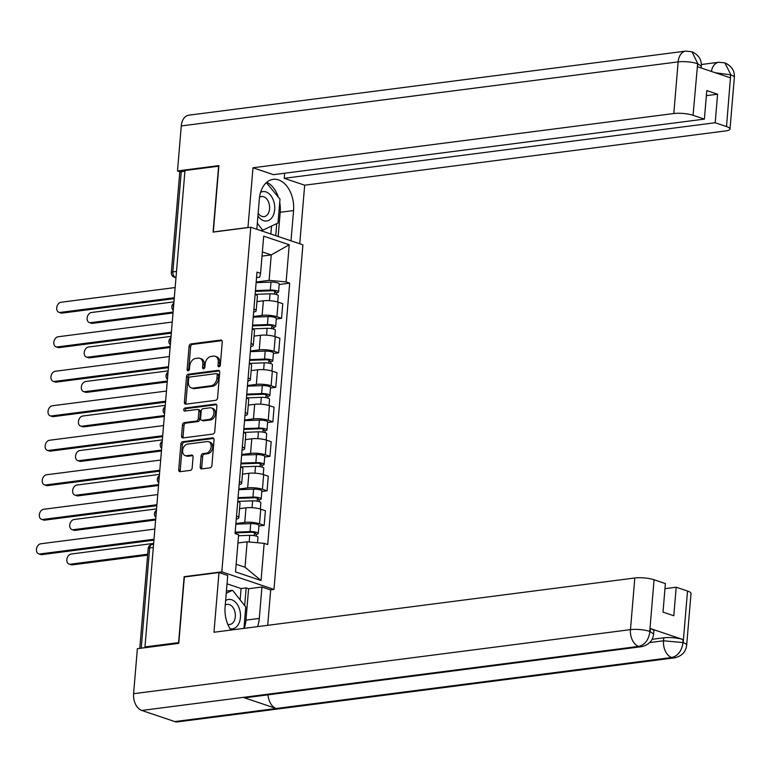 <?xml version="1.0" encoding="UTF-8"?>
<svg xmlns="http://www.w3.org/2000/svg" width="773" height="773" viewBox="0 0 773 773"><rect width="100%" height="100%" fill="white"/><g stroke="black" fill="none" stroke-linecap="round" stroke-linejoin="round"><path stroke-width="1.16" d="M219.03 366.769A1.565 1.111 -71.4 0 0 220.324 365.098L222.257 342.033A2.242 1.594 -71.4 0 0 221.32 340.12A2.242 1.594 -71.4 0 0 220.778 340.072L190.921 343.917A2.242 1.594 -71.4 0 0 189.085 346.304L187.143 369.378A1.565 1.111 -71.4 0 0 189.462 369.079L189.714 366.093A7.16 5.092 -71.4 0 1 195.608 358.459L198.101 358.141A7.16 5.092 -71.4 0 1 199.801 358.295A7.16 5.092 -71.4 0 1 202.826 364.402L202.574 367.388A1.565 1.111 -71.4 0 0 204.893 367.088L205.145 364.102A7.16 5.092 -71.4 0 1 211.039 356.469L213.522 356.15A7.16 5.092 -71.4 0 1 215.232 356.305A7.16 5.092 -71.4 0 1 218.247 362.411L217.996 365.397A1.565 1.111 -71.4 0 0 219.03 366.769M200.197 466.96A2.242 1.594 -71.4 0 0 201.144 468.863A2.242 1.594 -71.4 0 0 201.676 468.911L210.053 467.839A2.242 1.594 -71.4 0 0 211.899 465.452L214.044 439.837A2.242 1.594 -71.4 0 0 213.106 437.924A2.242 1.594 -71.4 0 0 212.575 437.876L182.708 441.721A2.242 1.594 -71.4 0 0 180.872 444.108L178.718 469.733A2.242 1.594 -71.4 0 0 179.665 471.636A2.242 1.594 -71.4 0 0 180.196 471.685L190.313 470.38A2.242 1.594 -71.4 0 0 192.158 467.994L193.076 457.036A2.242 1.594 -71.4 0 0 192.129 455.123A2.242 1.594 -71.4 0 0 191.598 455.075L186.583 455.722A5.991 4.261 -71.4 0 1 185.153 455.587A5.991 4.261 -71.4 0 1 182.776 449.519A5.991 4.261 -71.4 0 1 187.559 444.108L207.212 441.576A5.991 4.261 -71.4 0 1 208.642 441.702A5.991 4.261 -71.4 0 1 211.019 447.78A5.991 4.261 -71.4 0 1 206.236 453.191L202.961 453.606A2.242 1.594 -71.4 0 0 201.125 455.993L200.197 466.96L201.724 467.472A2.242 1.594 -71.4 0 0 202.024 468.873M221.822 571.846L184.138 576.697L178.602 642.614L144.966 646.943L184.979 170.533L218.604 166.195L213.077 232.103L250.761 227.243L221.822 571.846L273.971 589.422L302.91 244.828L250.761 227.243M215.725 400.317A2.242 1.594 -71.4 0 0 217.561 397.931L219.716 372.315A2.242 1.594 -71.4 0 0 218.769 370.402A2.242 1.594 -71.4 0 0 218.237 370.354L188.38 374.209A2.242 1.594 -71.4 0 0 186.535 376.596L184.389 402.211A2.242 1.594 -71.4 0 0 185.327 404.115A2.242 1.594 -71.4 0 0 185.868 404.163L215.725 400.317M216.884 406.076L214.73 431.692A2.242 1.594 -71.4 0 1 212.894 434.078L183.027 437.924A2.242 1.594 -71.4 0 1 182.496 437.876A2.242 1.594 -71.4 0 1 181.549 435.972L182.476 425.005A2.242 1.594 -71.4 0 1 184.312 422.618L196.419 421.063A2.242 1.594 -71.4 0 0 198.265 418.676L198.874 411.4A2.242 1.594 -71.4 0 0 197.936 409.497A2.242 1.594 -71.4 0 0 197.395 409.448L184.795 411.072A1.565 1.111 -71.4 0 1 185.047 408.028L215.406 404.115A2.242 1.594 -71.4 0 1 215.938 404.163A2.242 1.594 -71.4 0 1 216.884 406.076M270.444 589.876L273.971 589.422M144.966 646.943L146.493 647.455L141.256 648.132A4.561 1.053 -175.2 0 0 140.444 648.296M176.505 271.439L172.843 271.912A4.561 1.053 4.8 0 0 171.335 272.56L179.751 172.36A4.561 1.053 4.8 0 1 181.259 171.722L172.843 271.912A4.561 3.034 82.7 0 0 175.51 277.362L175.993 277.526M184.921 171.248L181.259 171.722M253.902 308.997A10.493 2.416 4.8 0 1 256.182 310.727L257.409 296.136A10.493 2.416 -175.2 0 0 255.129 294.397M253.273 316.534L262.144 315.384A10.493 2.416 4.8 0 1 276.918 316.746L278.135 302.146A10.493 2.416 -175.2 0 0 263.371 300.794L256.945 301.615M278.135 302.146L282.773 303.712L281.546 318.302L276.299 318.978M256.182 310.727A10.493 2.416 4.8 0 1 253.65 312.06M276.918 316.746L281.546 318.302M251.003 343.492A10.493 2.416 4.8 0 1 253.283 345.231L254.51 330.641A10.493 2.416 -175.2 0 0 252.23 328.902M273.4 353.483L278.657 352.807L279.874 338.207L275.246 336.651A10.493 2.416 -175.2 0 0 260.472 335.289L254.046 336.12M253.283 345.231A10.493 2.416 4.8 0 1 250.752 346.565M250.375 351.039L259.245 349.889A10.493 2.416 4.8 0 1 274.019 351.242L278.657 352.807M248.114 377.997A10.493 2.416 4.8 0 1 250.384 379.736L251.611 365.136A10.493 2.416 -175.2 0 0 249.331 363.407M270.502 387.988L275.758 387.312L276.985 372.712L272.347 371.156A10.493 2.416 -175.2 0 0 257.573 369.794L251.148 370.625M250.384 379.736A10.493 2.416 4.8 0 1 247.853 381.07M247.476 385.534L256.346 384.394A10.493 2.416 4.8 0 1 271.12 385.746L275.758 387.312M245.215 412.502A10.493 2.416 4.8 0 1 247.486 414.241L248.713 399.641A10.493 2.416 -175.2 0 0 246.442 397.902L261.322 397.322A5.701 1.314 4.8 0 1 269.564 399.187L269.033 405.516M267.603 422.493L272.859 421.816L274.086 407.216L269.448 405.651A10.493 2.416 -175.2 0 0 254.675 404.298L248.259 405.129M247.486 414.241A10.493 2.416 4.8 0 1 244.954 415.574M244.577 420.039L253.457 418.898A10.493 2.416 4.8 0 1 268.221 420.251L272.859 421.816M242.316 447.007A10.493 2.416 4.8 0 1 244.597 448.746L245.814 434.146A10.493 2.416 -175.2 0 0 243.543 432.407L258.424 431.827A5.701 1.314 4.8 0 1 266.666 433.692L266.134 440.021M264.704 456.998L269.961 456.321L271.188 441.721L266.55 440.156A10.493 2.416 -175.2 0 0 251.785 438.803L245.36 439.634M244.597 448.746A10.493 2.416 4.8 0 1 242.055 450.079M241.678 454.543L250.558 453.403A10.493 2.416 4.8 0 1 265.323 454.756L269.961 456.321M239.417 481.511A10.493 2.416 4.8 0 1 241.698 483.251L242.925 468.651A10.493 2.416 -175.2 0 0 240.645 466.911L255.534 466.332A5.701 1.314 4.8 0 1 263.767 468.187L263.235 474.525M261.805 491.502L267.062 490.826L268.289 476.226L263.651 474.661A10.493 2.416 -175.2 0 0 248.887 473.308L242.461 474.139M241.698 483.251A10.493 2.416 4.8 0 1 239.157 484.584M238.78 489.048L247.66 487.908A10.493 2.416 4.8 0 1 262.424 489.261L267.062 490.826M236.519 516.016A10.493 2.416 4.8 0 1 238.799 517.755L240.026 503.155A10.493 2.416 -175.2 0 0 237.746 501.416M258.916 526.007L264.163 525.331L265.39 510.731L260.752 509.165A10.493 2.416 -175.2 0 0 245.988 507.813L239.562 508.644M238.799 517.755A10.493 2.416 4.8 0 1 236.258 519.089M235.891 523.553L244.761 522.413A10.493 2.416 4.8 0 1 259.525 523.765L264.163 525.331M236.142 564.242L245.012 567.227L247.147 541.796L264.163 543.351L261.042 580.513L235.504 571.904L238.625 534.742L235.05 533.544L257.003 272.106L260.578 273.313L259.67 277.188L256.539 277.584M256.172 282.029L269.101 280.357L271.236 254.926L262.366 251.94M262.018 256.114L271.236 254.926L289.237 244.761L286.116 281.923L269.101 280.357M260.578 273.313L263.69 236.152L289.237 244.761M264.163 543.351L267.729 544.559L289.682 283.131L286.116 281.923M184.138 576.697L184.834 576.938M247.147 541.796L237.929 542.984M279.198 284.483L289.682 283.131M245.012 567.227L261.042 580.513M219.571 366.528A1.565 1.111 -71.4 0 1 219.522 365.909L219.774 362.924A7.16 5.092 -71.4 0 0 216.749 356.817L215.232 356.305M199.801 358.295L201.318 358.807A7.16 5.092 -71.4 0 1 204.343 364.914L204.091 367.9A1.565 1.111 -71.4 0 0 204.149 368.518M221.957 340.632L192.438 344.429A2.242 1.594 -71.4 0 0 190.602 346.816L188.66 369.89A1.565 1.111 -71.4 0 0 188.718 370.509M219.406 370.914L189.897 374.721A2.242 1.594 -71.4 0 0 188.061 377.108L185.907 402.723A2.242 1.594 -71.4 0 0 186.216 404.124M217.194 375.002A1.565 1.111 -71.4 0 0 216.16 373.63L189.945 377.011A1.565 1.111 -71.4 0 0 188.66 378.683L188.399 381.833A7.16 5.092 -71.4 0 0 191.414 387.93A7.16 5.092 -71.4 0 0 193.124 388.094L211.039 385.785A7.16 5.092 -71.4 0 0 216.933 378.152L217.194 375.002L218.711 375.514A1.565 1.111 -71.4 0 0 218.054 374.18L216.537 373.668M191.414 387.93L192.941 388.442A7.16 5.092 -71.4 0 0 194.641 388.606L193.124 388.094M218.711 375.514L218.45 378.664A7.16 5.092 -71.4 0 1 212.556 386.297L194.641 388.606M197.936 409.497L199.453 410.009A2.242 1.594 -71.4 0 1 200.4 411.912L199.782 419.188A2.242 1.594 -71.4 0 1 197.946 421.575L185.839 423.131A2.242 1.594 -71.4 0 0 183.993 425.517L183.075 436.484A2.242 1.594 -71.4 0 0 183.375 437.885M216.575 404.675L186.564 408.54A1.565 1.111 -71.4 0 0 185.385 410.994M208.99 419.439A5.991 4.261 -71.4 0 0 213.773 414.028A5.991 4.261 -71.4 0 0 211.387 407.96A5.991 4.261 -71.4 0 0 209.966 407.825L203.038 408.714A2.242 1.594 -71.4 0 0 201.202 411.101L200.584 418.377A2.242 1.594 -71.4 0 0 201.531 420.28A2.242 1.594 -71.4 0 0 202.062 420.328L208.99 419.439L210.507 419.952A5.991 4.261 -71.4 0 0 215.29 414.541A5.991 4.261 -71.4 0 0 212.913 408.473L211.387 407.96M201.531 420.28L203.048 420.792A2.242 1.594 -71.4 0 0 203.589 420.841L202.062 420.328M210.507 419.952L203.589 420.841M208.642 441.702L210.159 442.214A5.991 4.261 -71.4 0 1 212.546 448.292A5.991 4.261 -71.4 0 1 207.763 453.703L204.478 454.118A2.242 1.594 -71.4 0 0 202.642 456.505L201.724 467.472M185.153 455.587L186.679 456.099A5.991 4.261 -71.4 0 0 188.1 456.234L186.583 455.722M192.767 455.635L188.1 456.234M213.744 438.436L184.225 442.233A2.242 1.594 -71.4 0 0 182.389 444.62L180.235 470.245A2.242 1.594 -71.4 0 0 180.544 471.636M255.129 294.368L270.019 293.817A5.701 1.314 4.8 0 1 278.251 295.673L277.72 302.011M255.38 291.373L271.661 290.774A2.734 0.628 4.8 0 1 275.613 291.663A2.734 0.628 4.8 0 1 274.715 292.049L274.541 294.117M173.944 301.866L91.436 312.505A5.247 3.73 -71.4 0 0 87.252 317.239A5.247 3.73 -71.4 0 0 89.339 322.563A5.247 3.73 -71.4 0 0 90.586 322.679L173.094 312.041M255.448 290.609L270.328 290.059A5.701 1.314 4.8 0 1 278.57 291.914A5.701 1.314 4.8 0 1 276.686 292.716L276.531 294.561M256.114 282.647L271.004 282.097A5.701 1.314 4.8 0 1 279.237 283.952L278.57 291.914M173.017 312.978L92.557 323.346A5.247 3.73 108.6 0 1 91.311 323.23L89.339 322.563M274.792 291.131L274.715 292.049L276.686 292.716M174.215 298.649L62.159 313.094A5.247 3.73 108.6 0 1 60.912 312.978L58.932 312.311A5.247 3.73 -71.4 0 0 60.178 312.427L174.292 297.721M175.152 287.546L61.038 302.253A5.247 3.73 -71.4 0 0 56.844 306.997A5.247 3.73 -71.4 0 0 58.932 312.311M252.23 328.873L267.12 328.322A5.701 1.314 4.8 0 1 275.352 330.177L274.821 336.516M252.481 325.877L268.762 325.278A2.734 0.628 4.8 0 1 272.714 326.167A2.734 0.628 4.8 0 1 271.816 326.554L271.642 328.622M171.055 336.371L88.537 347.009A5.247 3.73 -71.4 0 0 84.354 351.744A5.247 3.73 -71.4 0 0 86.441 357.068A5.247 3.73 -71.4 0 0 87.687 357.184L170.195 346.546M252.549 325.114L267.439 324.563A5.701 1.314 4.8 0 1 275.671 326.419A5.701 1.314 4.8 0 1 273.787 327.221L273.632 329.066M253.215 317.152L268.105 316.601A5.701 1.314 4.8 0 1 276.338 318.457L275.671 326.419M170.118 347.473L89.668 357.851A5.247 3.73 108.6 0 1 88.412 357.735L86.441 357.068M271.893 325.636L271.816 326.554L273.787 327.221M249.341 363.378L264.221 362.827A5.701 1.314 4.8 0 1 272.463 364.682L271.922 371.021M249.592 360.382L265.864 359.783A2.734 0.628 4.8 0 1 269.816 360.672A2.734 0.628 4.8 0 1 268.917 361.059L268.743 363.126M168.156 370.876L85.648 381.514A5.247 3.73 -71.4 0 0 81.455 386.249A5.247 3.73 -71.4 0 0 83.542 391.573A5.247 3.73 -71.4 0 0 84.788 391.689L167.297 381.05M249.65 359.619L264.54 359.059A5.701 1.314 4.8 0 1 272.772 360.923A5.701 1.314 4.8 0 1 270.898 361.725L270.734 363.571M250.317 351.657L265.207 351.097A5.701 1.314 4.8 0 1 273.439 352.961L272.772 360.923M167.219 381.978L86.769 392.355A5.247 3.73 108.6 0 1 85.523 392.24L83.542 391.573M268.994 360.141L268.917 361.059L270.898 361.725M279.729 202.478A25.664 17.054 82.7 0 1 280.203 212.285L293.556 210.565A25.664 17.054 82.7 0 0 273.169 179.355A25.664 17.054 82.7 0 0 259.341 199.038L256.81 229.281M293.556 210.565L291.015 240.818M299.75 243.766L304.668 185.201L284.222 178.312L715.189 122.743L726.514 126.559L730.717 74.546L730.224 77.773L697.536 66.758L697.661 63.405L693.072 115.293A13.682 3.15 -175.2 0 0 673.805 113.525L678.143 61.879L181.269 125.941L177.49 170.949L218.894 165.606L213.319 231.958L247.969 227.494L252.984 167.78L673.805 113.525M284.648 173.22L284.222 178.312M706.367 95.659L717.586 94.209L706.793 90.576L704.396 119.11L273.429 174.669L252.984 167.78M304.668 185.201L725.499 130.946A13.682 3.15 -175.2 0 0 730.012 129.014A13.682 3.15 -175.2 0 0 726.514 126.559M181.269 125.941A14.03 9.324 -97.3 0 1 188.825 115.177L685.699 51.115A14.03 9.324 -97.3 0 0 678.143 61.879A13.682 3.15 4.8 0 1 697.41 63.647M180.341 171.915L177.49 170.949M704.396 119.11L693.072 115.293M717.586 94.209L715.189 122.743M278.328 197.028A25.664 17.054 82.7 0 0 266.762 182.273M280.203 212.285L278.164 236.49M275.739 235.668L276.744 223.619M270.859 234.026L271.526 226.074M715.344 72.759L730.475 74.788M711.411 71.435A14.03 9.324 -97.3 0 1 718.764 62.265L724.881 62.855L730.727 74.517M685.699 51.115L691.961 51.752L697.661 63.386M218.991 572.532L213.976 632.246L634.807 577.991A13.682 3.15 4.8 0 1 654.064 579.76L649.735 631.406L653.61 633.986C652.818 640.749 648.789 644.982 641.542 646.672L246.065 697.661A14.03 9.324 -97.3 0 1 243.205 697.381L141.797 710.455A14.03 9.324 -97.3 0 1 133.594 693.7L137.372 648.692L178.776 643.349L184.351 576.996L218.991 572.532L227.735 575.479L225.098 606.882A25.664 17.054 82.7 0 0 230.914 630.063M257.535 626.632A25.664 17.054 82.7 0 0 259.303 618.419L261.941 587.007L270.685 589.954L267.709 625.318M240.132 599.887L241.089 588.562L246.162 587.905L248.587 588.726L261.941 587.007M241.089 588.562L227.03 583.828M654.064 579.76L665.398 583.576L663.002 612.11L673.795 615.752L676.191 587.219L687.516 591.036A13.682 3.15 4.8 0 1 691.014 593.49L686.675 645.136A13.682 3.15 -175.2 0 0 683.177 642.682L687.516 591.036M686.675 645.136C685.883 651.9 681.854 656.132 674.607 657.823L177.722 721.885A14.03 9.324 -97.3 0 1 174.785 721.576L276.193 708.503A14.03 9.324 -97.3 0 1 268.038 694.83M141.797 710.455L174.785 721.576M641.542 646.672A14.03 9.324 -97.3 0 1 638.682 646.392L243.205 697.381L276.193 708.503L671.669 657.514C677.921 655.958 681.68 651.098 682.926 642.933L683.177 642.682M652.074 639.31L663.785 637.802A13.682 3.15 4.8 0 1 683.052 639.571L650.364 628.546A13.682 3.15 4.8 0 1 653.861 631L653.61 633.986M676.191 587.219L664.964 588.668M244.181 628.352A25.664 17.054 82.7 0 0 245.949 620.139L259.303 618.419M248.587 588.726L245.949 620.139M244.674 605.626L246.162 587.905M133.594 693.7L630.468 629.637A14.03 9.324 -97.3 0 0 638.682 646.392C644.933 644.817 648.663 639.957 649.861 631.812M257.931 215.87A14.822 9.856 82.7 0 0 263.583 220.682A14.822 9.856 82.7 0 0 274.666 209.638A14.822 9.856 82.7 0 0 265.999 191.926A14.822 9.856 82.7 0 0 260.607 192.332M258.153 213.203A10.146 6.744 82.7 0 0 261.96 216.401A10.146 6.744 82.7 0 0 264.086 216.624A10.146 6.744 82.7 0 0 269.603 207.28A10.146 6.744 82.7 0 0 263.612 196.719A10.146 6.744 82.7 0 0 261.487 196.497A10.146 6.744 82.7 0 0 259.544 197.212M266.356 182.631L280 199.154L278 223.03L262.781 230.18L257.312 223.252M260.385 230.489L262.781 230.18M230.035 628.729A14.822 9.856 82.7 0 0 240.461 616.97A14.822 9.856 82.7 0 0 231.745 599.78A14.822 9.856 82.7 0 0 225.619 600.621M227.774 624.275A10.146 6.744 82.7 0 0 229.832 624.478A10.146 6.744 82.7 0 0 235.35 615.124A10.146 6.744 82.7 0 0 229.368 604.573A10.146 6.744 82.7 0 0 227.243 604.341A10.146 6.744 82.7 0 0 225.252 605.095M226.247 593.229L232.547 590.272L245.756 607.008L243.959 628.381M226.431 591.065L232.547 590.272M171.316 333.153L59.26 347.599A5.247 3.73 108.6 0 1 58.014 347.483L56.033 346.816A5.247 3.73 -71.4 0 0 57.279 346.932L171.403 332.226M172.253 322.051L58.139 336.757A5.247 3.73 -71.4 0 0 53.946 341.502A5.247 3.73 -71.4 0 0 56.033 346.816M168.427 367.658L56.361 382.104A5.247 3.73 108.6 0 1 55.115 381.988L53.134 381.321A5.247 3.73 -71.4 0 0 54.381 381.437L168.504 366.731M169.355 356.556L55.241 371.262A5.247 3.73 -71.4 0 0 51.047 376.007A5.247 3.73 -71.4 0 0 53.134 381.321M246.693 394.887L262.965 394.288A2.734 0.628 4.8 0 1 266.927 395.177A2.734 0.628 4.8 0 1 266.018 395.563L265.844 397.631M165.258 405.381L82.75 416.019A5.247 3.73 -71.4 0 0 78.556 420.754A5.247 3.73 -71.4 0 0 80.643 426.078A5.247 3.73 -71.4 0 0 81.89 426.194L164.398 415.555M246.751 394.124L261.641 393.563A5.701 1.314 4.8 0 1 269.874 395.418A5.701 1.314 4.8 0 1 267.999 396.23L267.844 398.076M247.428 386.152L262.308 385.601A5.701 1.314 4.8 0 1 270.55 387.457L269.874 395.418M164.32 416.483L83.871 426.86A5.247 3.73 108.6 0 1 82.624 426.744L80.643 426.078M266.096 394.645L266.018 395.563L267.999 396.23M243.795 429.392L260.076 428.783A2.734 0.628 4.8 0 1 264.028 429.682A2.734 0.628 4.8 0 1 263.12 430.068L262.946 432.126M162.359 439.885L79.851 450.524A5.247 3.73 -71.4 0 0 75.657 455.258A5.247 3.73 -71.4 0 0 77.744 460.582A5.247 3.73 -71.4 0 0 78.991 460.698L161.509 450.06M243.862 428.619L258.742 428.068A5.701 1.314 4.8 0 1 266.985 429.923A5.701 1.314 4.8 0 1 265.1 430.735L264.946 432.58M244.529 420.657L259.409 420.106A5.701 1.314 4.8 0 1 267.651 421.961L266.985 429.923M161.422 450.988L80.972 461.365A5.247 3.73 108.6 0 1 79.725 461.249L77.744 460.582M263.197 429.15L263.12 430.068L265.1 430.735M240.896 463.897L257.177 463.288A2.734 0.628 4.8 0 1 261.129 464.187A2.734 0.628 4.8 0 1 260.221 464.573L260.047 466.631M159.46 474.39L76.952 485.029A5.247 3.73 -71.4 0 0 72.759 489.763A5.247 3.73 -71.4 0 0 74.846 495.078A5.247 3.73 -71.4 0 0 76.102 495.203L158.61 484.565M240.963 463.124L255.844 462.573A5.701 1.314 4.8 0 1 264.086 464.428A5.701 1.314 4.8 0 1 262.202 465.23L262.047 467.085M241.63 455.162L256.51 454.611A5.701 1.314 4.8 0 1 264.752 456.466L264.086 464.428M158.533 485.492L78.073 495.86A5.247 3.73 108.6 0 1 76.827 495.744L74.846 495.078M260.298 463.655L260.221 464.573L262.202 465.23M165.528 402.163L53.463 416.608A5.247 3.73 108.6 0 1 52.216 416.492L50.235 415.826A5.247 3.73 -71.4 0 0 51.491 415.942L165.606 401.226M166.456 391.051L52.342 405.767A5.247 3.73 -71.4 0 0 48.148 410.502A5.247 3.73 -71.4 0 0 50.235 415.826M162.63 436.668L50.564 451.113A5.247 3.73 108.6 0 1 49.317 450.997L47.346 450.33A5.247 3.73 -71.4 0 0 48.593 450.446L162.707 435.73M163.557 425.556L49.443 440.272A5.247 3.73 -71.4 0 0 45.259 445.006A5.247 3.73 -71.4 0 0 47.346 450.33M159.731 471.172L47.665 485.618A5.247 3.73 108.6 0 1 46.419 485.502L44.448 484.835A5.247 3.73 -71.4 0 0 45.694 484.951L159.808 470.235M160.668 460.061L46.544 474.777A5.247 3.73 -71.4 0 0 42.36 479.511A5.247 3.73 -71.4 0 0 44.448 484.835M237.746 501.387L252.636 500.836A5.701 1.314 4.8 0 1 260.868 502.692L260.337 509.03M237.997 498.401L254.278 497.793A2.734 0.628 4.8 0 1 258.23 498.682A2.734 0.628 4.8 0 1 257.332 499.068L257.158 501.136M156.561 508.895L74.053 519.524A5.247 3.73 -71.4 0 0 69.87 524.268A5.247 3.73 -71.4 0 0 71.957 529.582A5.247 3.73 -71.4 0 0 73.203 529.698L155.711 519.06M238.065 497.628L252.945 497.078A5.701 1.314 4.8 0 1 261.187 498.933A5.701 1.314 4.8 0 1 259.303 499.735L259.148 501.59M238.731 489.667L253.621 489.116A5.701 1.314 4.8 0 1 261.854 490.971L261.187 498.933M155.634 519.997L75.174 530.365A5.247 3.73 108.6 0 1 73.928 530.249L71.957 529.582M257.409 498.15L257.332 499.068L259.303 499.735M156.832 505.668L44.776 520.123A5.247 3.73 108.6 0 1 43.52 520.007L41.549 519.34A5.247 3.73 -71.4 0 0 42.795 519.456L156.909 504.74M157.769 494.565L43.646 509.281A5.247 3.73 -71.4 0 0 39.462 514.016A5.247 3.73 -71.4 0 0 41.549 519.34M238.538 535.757L249.737 535.341A5.701 1.314 4.8 0 1 257.969 537.196L257.506 542.743M235.098 532.906L251.38 532.297A2.734 0.628 4.8 0 1 255.332 533.186A2.734 0.628 4.8 0 1 254.433 533.573L254.259 535.641M153.663 543.39L71.155 554.028A5.247 3.73 -71.4 0 0 66.971 558.773A5.247 3.73 -71.4 0 0 69.058 564.087A5.247 3.73 -71.4 0 0 70.304 564.203L147.682 554.231M235.166 532.133L250.056 531.582A5.701 1.314 4.8 0 1 258.288 533.438A5.701 1.314 4.8 0 1 256.404 534.24L256.25 536.095M235.833 524.171L250.723 523.621A5.701 1.314 4.8 0 1 258.955 525.476L258.288 533.438M147.604 555.159L72.276 564.87A5.247 3.73 108.6 0 1 71.029 564.754L69.058 564.087M254.51 532.655L254.433 533.573L256.404 534.24M153.933 540.172L41.877 554.628A5.247 3.73 108.6 0 1 40.631 554.512L38.65 553.845A5.247 3.73 -71.4 0 0 39.896 553.961L154.011 539.245M154.871 529.07L40.756 543.786A5.247 3.73 -71.4 0 0 36.563 548.521A5.247 3.73 -71.4 0 0 38.65 553.845M176.012 277.294L175.51 277.362A4.561 3.247 -71.4 0 1 174.427 277.256L175.973 277.778M262.424 489.261L263.651 474.661M265.323 454.756L266.55 440.156M268.221 420.251L269.448 405.651M271.12 385.746L272.347 371.156M274.019 351.242L275.246 336.651M259.525 523.765L260.752 509.165M244.761 522.413L245.988 507.813M247.66 487.908L248.887 473.308M250.558 453.403L251.785 438.803M253.457 418.898L254.675 404.298M256.346 384.394L257.573 369.794M259.245 349.889L260.472 335.289M262.144 315.384L263.371 300.794M173.751 304.253A4.561 3.034 82.7 0 0 173.442 307.886M170.852 338.758A4.561 3.034 82.7 0 0 170.543 342.391M167.954 373.262A4.561 3.034 82.7 0 0 167.644 376.895M165.055 407.767A4.561 3.034 82.7 0 0 164.755 411.4M162.156 442.272A4.561 3.034 82.7 0 0 161.857 445.905M159.257 476.777A4.561 3.034 82.7 0 0 158.958 480.41M156.368 511.272A4.561 3.034 82.7 0 0 156.059 514.905M153.325 547.468L149.662 547.941L141.256 648.132M153.595 544.25L152.126 544.443A4.561 3.034 82.7 0 0 149.662 547.941A4.561 1.053 4.8 0 0 148.165 548.588L139.778 648.383M219.774 362.924L218.247 362.411M204.091 367.9L202.574 367.388M204.343 364.914L202.826 364.402M188.66 369.89L187.143 369.378M190.602 346.816L189.085 346.304M192.438 344.429L190.921 343.917M221.774 340.4L220.778 340.072M219.522 365.909L217.996 365.397M185.907 402.723L184.389 402.211M188.061 377.108L186.535 376.596M189.897 374.721L188.38 374.209M219.223 370.692L218.237 370.354M212.556 386.297L211.039 385.785M218.45 378.664L216.933 378.152M183.075 436.484L181.549 435.972M183.993 425.517L182.476 425.005M185.839 423.131L184.312 422.618M197.946 421.575L196.419 421.063M199.782 419.188L198.265 418.676M200.4 411.912L198.874 411.4M186.564 408.54L185.047 408.028M216.392 404.453L215.406 404.115M202.642 456.505L201.125 455.993M204.478 454.118L202.961 453.606M207.763 453.703L206.236 453.191M192.583 455.403L191.598 455.075M180.235 470.245L178.718 469.733M182.389 444.62L180.872 444.108M184.225 442.233L182.708 441.721M213.561 438.204L212.575 437.876M270.019 293.817L269.439 300.658M271.004 282.097L270.328 290.059M92.557 323.346L90.586 322.679M60.178 312.427L62.159 313.094M267.12 328.322L266.54 335.163M268.105 316.601L267.439 324.563M89.668 357.851L87.687 357.184M264.221 362.827L263.651 369.668M265.207 351.097L264.54 359.059M86.769 392.355L84.788 391.689M724.881 62.845C731.645 65.956 734.804 70.797 734.35 77.368A13.682 3.15 -175.2 0 0 730.852 74.923M691.961 51.752C698.628 54.893 701.739 59.714 701.285 66.227L697.787 63.773M683.052 639.571L682.926 642.923M650.112 631.531L650.364 628.546M649.735 631.406A13.682 3.15 4.8 0 0 630.468 629.637L634.807 577.991M649.726 642.566L663.534 640.788L663.785 637.802M674.607 657.823A14.03 9.324 -97.3 0 1 671.669 657.514A14.03 9.324 -97.3 0 1 663.534 640.788L682.801 642.556M57.279 346.932L59.26 347.599M54.381 381.437L56.361 382.104M261.322 397.322L260.752 404.173M262.308 385.601L261.641 393.563M83.871 426.86L81.89 426.194M258.424 431.827L257.853 438.678M259.409 420.106L258.742 428.068M80.972 461.365L78.991 460.698M255.534 466.332L254.955 473.182M256.51 454.611L255.844 462.573M78.073 495.86L76.102 495.203M51.491 415.942L53.463 416.608M48.593 450.446L50.564 451.113M45.694 484.951L47.665 485.618M252.636 500.836L252.056 507.677M253.621 489.116L252.945 497.078M75.174 530.365L73.203 529.698M42.795 519.456L44.776 520.123M249.737 535.341L249.177 541.979M250.723 523.621L250.056 531.582M72.276 564.87L70.304 564.203M39.896 553.961L41.877 554.628M173.838 303.209A4.561 4.561 0 0 0 173.239 310.321M170.939 337.714A4.561 4.561 0 0 0 170.34 344.826M168.041 372.219A4.561 4.561 0 0 0 167.441 379.33M165.142 406.724A4.561 4.561 0 0 0 164.543 413.835M162.243 441.228A4.561 4.561 0 0 0 161.644 448.34M159.344 475.733A4.561 4.561 0 0 0 158.755 482.845M156.455 510.228A4.561 4.561 0 0 0 155.856 517.35M152.126 544.443A4.561 4.561 0 0 0 148.165 548.588M171.335 272.56A4.561 4.561 0 0 0 174.427 277.256M701.324 64.517L718.764 62.265M730.012 129.014L734.35 77.368M701.285 66.227L701.14 67.976"/></g></svg>
